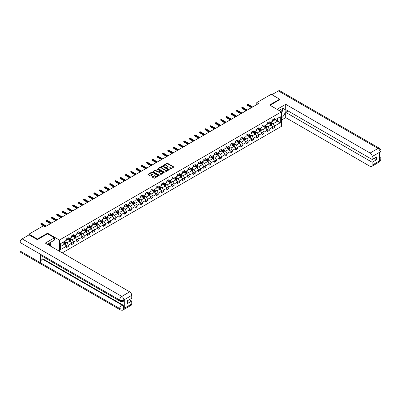 <?xml version="1.0" encoding="UTF-8"?>
<svg xmlns="http://www.w3.org/2000/svg" width="401" height="401" viewBox="0 0 401 401"><rect width="100%" height="100%" fill="white"/><g stroke="black" fill="none" stroke-linecap="round" stroke-linejoin="round"><path stroke-width="0.6" d="M169.613 169.237L173.618 167.192A0.471 0.271 0 0 0 173.618 166.811L167.628 163.352A0.471 0.271 0 0 0 166.961 163.352L163.428 165.392L163.428 165.663L164.35 165.397A1.504 0.867 0 0 1 166.48 165.397L166.976 165.688A1.504 0.867 0 0 1 167.417 166.3A1.504 0.867 0 0 1 166.976 166.916L166.52 167.448L167.443 167.182A1.504 0.867 0 0 1 169.573 167.182L170.074 167.473A1.504 0.867 0 0 1 170.515 168.089A1.504 0.867 0 0 1 170.074 168.701L169.613 168.966M152.355 176.761A0.471 0.271 0 0 0 152.355 177.147L154.034 178.114A0.471 0.271 0 0 0 154.701 178.114L158.626 175.849A0.471 0.271 0 0 0 158.626 175.463L152.636 172.004A0.471 0.271 0 0 0 151.974 172.004L148.044 174.275A0.471 0.271 0 0 0 148.044 174.656L150.074 175.828A0.471 0.271 0 0 0 150.741 175.828L152.42 174.861A0.471 0.271 0 0 0 152.42 174.475L151.413 173.894A1.258 0.727 0 0 1 151.047 173.377A1.258 0.727 0 0 1 151.824 172.706A1.258 0.727 0 0 1 153.197 172.866L157.137 175.142A1.258 0.727 0 0 1 157.508 175.658A1.258 0.727 0 0 1 156.731 176.33A1.258 0.727 0 0 1 155.357 176.169L154.701 175.788A0.471 0.271 0 0 0 154.034 175.788L152.355 176.761L152.355 177.147L154.034 176.179L154.034 175.788M47.539 233.833L47.539 233.207L37.438 239.036L28.967 234.144L28.967 234.926M47.539 233.207L59.403 240.054L281.432 111.869L281.432 126.35L62.25 252.896M279.667 99.774L279.667 99.187L269.567 105.017L281.432 111.869M279.667 99.187L271.196 94.295L256.79 102.611L256.79 104.571M28.967 234.144L43.373 225.828L45.067 226.806L258.485 103.588L256.79 102.611M164.385 172.139A0.471 0.271 0 0 0 165.047 172.139L168.976 169.874A0.471 0.271 0 0 0 168.976 169.488L162.986 166.034A0.471 0.271 0 0 0 162.32 166.034L158.395 168.3A0.471 0.271 0 0 0 158.395 168.681L164.385 172.139M157.377 169.307L157.713 169.352L157.713 168.961L163.798 172.475A0.471 0.271 0 0 1 163.798 172.861L159.874 175.127A0.471 0.271 0 0 1 159.207 175.127L153.217 171.668L153.217 171.287A0.471 0.271 0 0 0 153.217 171.668M153.217 171.287L154.901 170.315A0.471 0.271 0 0 1 155.563 170.315L157.994 171.718A0.471 0.271 0 0 0 158.661 171.718L159.773 171.077A0.471 0.271 0 0 0 159.773 170.691L157.247 169.232L157.713 168.961M59.403 251.252L59.403 240.054M65.488 244.921L68.32 246.555L68.32 245.121L71.573 243.247L71.573 244.675L73.609 243.497L73.609 242.069L76.862 240.194L76.862 241.623L78.897 240.445L78.897 239.016L82.15 237.141L82.15 238.57L84.185 237.392L84.185 235.963L87.438 234.084L87.438 235.512L89.473 234.339L89.473 232.911L92.726 231.031L92.726 232.46L94.761 231.287L94.761 229.858L98.014 227.979L98.014 229.407L100.049 228.234L100.049 226.806L103.303 224.926L103.303 226.354L105.338 225.182L105.338 223.753L108.591 221.873L108.591 223.302L110.626 222.129L110.626 220.7L113.879 218.821L113.879 220.249L115.914 219.076L115.914 217.648L119.167 215.768L119.167 217.197L121.197 216.024L121.197 214.595L124.455 212.715L124.455 214.144L126.485 212.971L126.485 211.543L129.744 209.663L129.744 211.091L131.774 209.918L131.774 208.49L135.032 206.61L135.032 208.039L137.062 206.866L137.062 205.437L140.32 203.558L140.32 204.986L142.35 203.808L142.35 202.38L145.608 200.505L145.608 201.934L147.638 200.756L147.638 199.327L150.891 197.452L150.891 198.881L152.926 197.703L152.926 196.274L156.179 194.395L156.179 195.823L158.215 194.65L158.215 193.222L161.468 191.342L161.468 192.771L163.503 191.598L163.503 190.169L166.756 188.29L166.756 189.718L168.791 188.545L168.791 187.117L172.044 185.237L172.044 186.665L174.079 185.493L174.079 184.064L177.332 182.184L177.332 183.613L179.367 182.44L179.367 181.011L182.62 179.132L182.62 180.56L184.655 179.387L184.655 177.959L187.909 176.079L187.909 177.508L189.944 176.335L189.944 174.906L193.197 173.026L193.197 174.455L195.232 173.282L195.232 171.854L198.485 169.974L198.485 171.402L200.52 170.23L200.52 168.801L203.773 166.921L203.773 168.35L205.808 167.177L205.808 165.748L209.061 163.869L209.061 165.297L211.096 164.119L211.096 162.691L214.35 160.816L214.35 162.245L216.385 161.067L216.385 159.638L219.638 157.763L219.638 159.192L221.673 158.014L221.673 156.585L224.926 154.706L224.926 156.139L226.961 154.961L226.961 153.533L230.214 151.653L230.214 153.082L232.249 151.909L232.249 150.48L235.502 148.601L235.502 150.029L237.537 148.856L237.537 147.428L240.79 145.548L240.79 146.977L242.826 145.804L242.826 144.375L246.079 142.495L246.079 143.924L248.114 142.751L248.114 141.322L251.367 139.443L251.367 140.871L253.397 139.698L253.397 138.27L256.655 136.39L256.655 137.819L258.685 136.646L258.685 135.217L261.943 133.338L261.943 134.766L263.973 133.593L263.973 132.165L267.231 130.285L267.231 131.713L269.261 130.541L269.261 129.112L272.52 127.232L272.52 128.661L274.55 127.488L274.55 126.059L280.314 122.731L280.314 116.781L277.602 118.345L277.602 121.162L280.314 122.731M68.32 246.555L66.285 247.728L66.285 246.299L60.521 249.622L60.521 243.678L66.285 240.349L66.285 238.921L68.32 237.748L68.32 239.176L71.573 237.297L71.573 235.868L73.609 234.69L73.609 236.119L76.862 234.244L76.862 232.816L78.897 231.638L78.897 233.066L82.15 231.192L82.15 229.763L84.185 228.585L84.185 230.014L87.438 228.139L87.438 226.705L89.473 225.532L89.473 226.961L92.726 225.081L92.726 223.653L94.761 222.48L94.761 223.908L98.014 222.029L98.014 220.6L100.049 219.427L100.049 220.856L103.303 218.976L103.303 217.548L105.338 216.375L105.338 217.803L108.591 215.923L108.591 214.495L110.626 213.322L110.626 214.751L113.879 212.871L113.879 211.442L115.914 210.269L115.914 211.698L119.167 209.818L119.167 208.39L121.197 207.217L121.197 208.645L124.455 206.766L124.455 205.337L126.485 204.164L126.485 205.593L129.744 203.713L129.744 202.284L131.774 201.112L131.774 202.54L135.032 200.66L135.032 199.232L137.062 198.059L137.062 199.487L140.32 197.608L140.32 196.179L142.35 195.001L142.35 196.435L145.608 194.555L145.608 193.127L147.638 191.949L147.638 193.377L150.891 191.503L150.891 190.074L152.926 188.896L152.926 190.325L156.179 188.45L156.179 187.021L158.215 185.843L158.215 187.272L161.468 185.392L161.468 183.964L163.503 182.791L163.503 184.219L166.756 182.34L166.756 180.911L168.791 179.738L168.791 181.167L172.044 179.287L172.044 177.859L174.079 176.686L174.079 178.114L177.332 176.234L177.332 174.806L179.367 173.633L179.367 175.062L182.62 173.182L182.62 171.753L184.655 170.58L184.655 172.009L187.909 170.129L187.909 168.701L189.944 167.528L189.944 168.956L193.197 167.077L193.197 165.648L195.232 164.475L195.232 165.904L198.485 164.024L198.485 162.595L200.52 161.423L200.52 162.851L203.773 160.971L203.773 159.543L205.808 158.37L205.808 159.798L209.061 157.919L209.061 156.49L211.096 155.317L211.096 156.746L214.35 154.866L214.35 153.438L216.385 152.26L216.385 153.688L219.638 151.814L219.638 150.385L221.673 149.207L221.673 150.636L224.926 148.761L224.926 147.332L226.961 146.154L226.961 147.583L230.214 145.703L230.214 144.275L232.249 143.102L232.249 144.53L235.502 142.651L235.502 141.222L237.537 140.049L237.537 141.478L240.79 139.598L240.79 138.17L242.826 136.997L242.826 138.425L246.079 136.546L246.079 135.117L248.114 133.944L248.114 135.373L251.367 133.493L251.367 132.064L253.397 130.891L253.397 132.32L256.655 130.44L256.655 129.012L258.685 127.839L258.685 129.267L261.943 127.388L261.943 125.959L263.973 124.786L263.973 126.215L267.231 124.335L267.231 122.906L269.261 121.734L269.261 123.162L272.52 121.282L272.52 119.854L274.55 118.681L274.55 120.11L280.314 116.781M67.779 239.487L70.22 240.896L66.962 242.775L64.521 241.367M66.285 239.567L66.962 239.958L68.32 239.176M66.962 242.775L68.32 245.121M70.22 240.896L71.573 243.247M73.067 236.435L75.508 237.843L72.25 239.723L69.809 238.314M71.573 236.515L72.25 236.906L73.609 236.119M72.25 239.723L73.609 242.069M75.508 237.843L76.862 240.194M78.355 233.382L80.796 234.791L77.538 236.67L75.097 235.262M76.862 233.457L77.538 233.853L78.897 233.066M77.538 236.67L78.897 239.016M80.796 234.791L82.15 237.141M83.644 230.329L86.08 231.738L82.827 233.618L80.385 232.209M82.15 230.405L82.827 230.801L84.185 230.014M82.827 233.618L84.185 235.963M86.08 231.738L87.438 234.084M88.932 227.277L91.368 228.685L88.115 230.565L85.674 229.156M87.438 227.352L88.115 227.743L89.473 226.961M88.115 230.565L89.473 232.911M91.368 228.685L92.726 231.031M94.215 224.224L96.656 225.633L93.403 227.512L90.962 226.099M92.726 224.299L93.403 224.69L94.761 223.908M93.403 227.512L94.761 229.858M96.656 225.633L98.014 227.979M99.503 221.172L101.944 222.58L98.691 224.46L96.25 223.046M98.014 221.247L98.691 221.638L100.049 220.856M98.691 224.46L100.049 226.806M101.944 222.58L103.303 224.926M104.791 218.119L107.232 219.527L103.979 221.402L101.538 219.994M103.303 218.194L103.979 218.585L105.338 217.803M103.979 221.402L105.338 223.753M107.232 219.527L108.591 221.873M110.08 215.061L112.521 216.475L109.267 218.35L106.826 216.941M108.591 215.142L109.267 215.532L110.626 214.751M109.267 218.35L110.626 220.7M112.521 216.475L113.879 218.821M115.368 212.009L117.809 213.417L114.556 215.297L112.115 213.888M113.879 212.089L114.556 212.48L115.914 211.698M114.556 215.297L115.914 217.648M117.809 213.417L119.167 215.768M120.656 208.956L123.097 210.365L119.844 212.244L117.403 210.836M119.167 209.036L119.844 209.427L121.197 208.645M119.844 212.244L121.197 214.595M123.097 210.365L124.455 212.715M125.944 205.903L128.385 207.312L125.132 209.192L122.691 207.783M124.455 205.984L125.132 206.375L126.485 205.593M125.132 209.192L126.485 211.543M128.385 207.312L129.744 209.663M131.232 202.851L133.673 204.259L130.42 206.139L127.979 204.731M129.744 202.931L130.42 203.322L131.774 202.54M130.42 206.139L131.774 208.49M133.673 204.259L135.032 206.61M136.52 199.798L138.962 201.207L135.708 203.086L133.267 201.678M135.032 199.878L135.708 200.269L137.062 199.487M135.708 203.086L137.062 205.437M138.962 201.207L140.32 203.558M141.809 196.746L144.25 198.154L140.997 200.034L138.556 198.625M140.32 196.826L140.997 197.217L142.35 196.435M140.997 200.034L142.35 202.38M144.25 198.154L145.608 200.505M147.097 193.693L149.538 195.102L146.285 196.981L143.844 195.573M145.608 193.773L146.285 194.164L147.638 193.377M146.285 196.981L147.638 199.327M149.538 195.102L150.891 197.452M152.385 190.64L154.826 192.049L151.573 193.929L149.132 192.52M150.891 190.716L151.573 191.112L152.926 190.325M151.573 193.929L152.926 196.274M154.826 192.049L156.179 194.395M157.673 187.588L160.114 188.996L156.861 190.876L154.42 189.467M156.179 187.663L156.861 188.054L158.215 187.272M156.861 190.876L158.215 193.222M160.114 188.996L161.468 191.342M162.961 184.535L165.402 185.944L162.149 187.823L159.708 186.41M161.468 184.61L162.149 185.001L163.503 184.219M162.149 187.823L163.503 190.169M165.402 185.944L166.756 188.29M168.25 181.483L170.691 182.891L167.438 184.771L164.996 183.357M166.756 181.558L167.438 181.949L168.791 181.167M167.438 184.771L168.791 187.117M170.691 182.891L172.044 185.237M173.538 178.43L175.979 179.838L172.726 181.713L170.285 180.305M172.044 178.505L172.726 178.896L174.079 178.114M172.726 181.713L174.079 184.064M175.979 179.838L177.332 182.184M178.826 175.372L181.267 176.786L178.014 178.661L175.573 177.252M177.332 175.453L178.014 175.844L179.367 175.062M178.014 178.661L179.367 181.011M181.267 176.786L182.62 179.132M184.114 172.32L186.555 173.728L183.297 175.608L180.861 174.199M182.62 172.4L183.297 172.791L184.655 172.009M183.297 175.608L184.655 177.959M186.555 173.728L187.909 176.079M189.402 169.267L191.843 170.676L188.585 172.555L186.149 171.147M187.909 169.347L188.585 169.738L189.944 168.956M188.585 172.555L189.944 174.906M191.843 170.676L193.197 173.026M194.691 166.215L197.132 167.623L193.873 169.503L191.437 168.094M193.197 166.295L193.873 166.686L195.232 165.904M193.873 169.503L195.232 171.854M197.132 167.623L198.485 169.974M199.979 163.162L202.42 164.57L199.162 166.45L196.721 165.042M198.485 163.242L199.162 163.633L200.52 162.851M199.162 166.45L200.52 168.801M202.42 164.57L203.773 166.921M205.267 160.109L207.708 161.518L204.45 163.397L202.009 161.989M203.773 160.189L204.45 160.58L205.808 159.798M204.45 163.397L205.808 165.748M207.708 161.518L209.061 163.869M210.555 157.057L212.996 158.465L209.738 160.345L207.297 158.936M209.061 157.137L209.738 157.528L211.096 156.746M209.738 160.345L211.096 162.691M212.996 158.465L214.35 160.816M215.843 154.004L218.279 155.413L215.026 157.292L212.585 155.884M214.35 154.084L215.026 154.475L216.385 153.688M215.026 157.292L216.385 159.638M218.279 155.413L219.638 157.763M221.131 150.951L223.568 152.36L220.314 154.24L217.873 152.831M219.638 151.027L220.314 151.423L221.673 150.636M220.314 154.24L221.673 156.585M223.568 152.36L224.926 154.706M226.415 147.899L228.856 149.307L225.603 151.187L223.162 149.779M224.926 147.974L225.603 148.365L226.961 147.583M225.603 151.187L226.961 153.533M228.856 149.307L230.214 151.653M231.703 144.846L234.144 146.255L230.891 148.134L228.45 146.726M230.214 144.921L230.891 145.312L232.249 144.53M230.891 148.134L232.249 150.48M234.144 146.255L235.502 148.601M236.991 141.794L239.432 143.202L236.179 145.082L233.738 143.668M235.502 141.869L236.179 142.26L237.537 141.478M236.179 145.082L237.537 147.428M239.432 143.202L240.79 145.548M242.279 138.741L244.72 140.15L241.467 142.024L239.026 140.616M240.79 138.816L241.467 139.207L242.826 138.425M241.467 142.024L242.826 144.375M244.72 140.15L246.079 142.495M247.567 135.683L250.008 137.097L246.755 138.972L244.314 137.563M246.079 135.764L246.755 136.155L248.114 135.373M246.755 138.972L248.114 141.322M250.008 137.097L251.367 139.443M252.856 132.631L255.297 134.044L252.044 135.919L249.602 134.51M251.367 132.711L252.044 133.102L253.397 132.32M252.044 135.919L253.397 138.27M255.297 134.044L256.655 136.39M258.144 129.578L260.585 130.987L257.332 132.866L254.891 131.458M256.655 129.658L257.332 130.049L258.685 129.267M257.332 132.866L258.685 135.217M260.585 130.987L261.943 133.338M263.432 126.526L265.873 127.934L262.62 129.814L260.179 128.405M261.943 126.606L262.62 126.997L263.973 126.215M262.62 129.814L263.973 132.165M265.873 127.934L267.231 130.285M268.72 123.473L271.161 124.881L267.908 126.761L265.467 125.353M267.231 123.553L267.908 123.944L269.261 123.162M267.908 126.761L269.261 129.112M271.161 124.881L272.52 127.232M275.161 119.754L277.602 121.162L273.196 123.709L270.755 122.3M272.52 120.501L273.196 120.891L274.55 120.11M273.196 123.709L274.55 126.059M37.438 239.036L37.438 239.623M60.521 246.495L64.932 243.948L62.491 242.54M64.932 243.948L66.285 246.299M271.723 125.854L274.55 127.488M266.434 128.906L269.261 130.541M261.146 131.959L263.973 133.593M255.858 135.012L258.685 136.646M250.57 138.064L253.397 139.698M245.282 141.117L248.114 142.751M239.993 144.17L242.826 145.804M234.705 147.222L237.537 148.856M229.417 150.275L232.249 151.909M224.129 153.327L226.961 154.961M218.841 156.38L221.673 158.014M213.553 159.433L216.385 161.067M208.264 162.485L211.096 164.119M202.976 165.543L205.808 167.177M197.688 168.595L200.52 170.23M192.4 171.648L195.232 173.282M187.112 174.701L189.944 176.335M181.823 177.753L184.655 179.387M176.535 180.806L179.367 182.44M171.247 183.858L174.079 185.493M165.959 186.911L168.791 188.545M160.671 189.964L163.503 191.598M155.387 193.016L158.215 194.65M150.099 196.069L152.926 197.703M144.811 199.122L147.638 200.756M139.523 202.174L142.35 203.808M134.235 205.232L137.062 206.866M128.947 208.284L131.774 209.918M123.658 211.337L126.485 212.971M118.37 214.39L121.197 216.024M113.082 217.442L115.914 219.076M107.794 220.495L110.626 222.129M102.506 223.547L105.338 225.182M97.217 226.6L100.049 228.234M91.929 229.653L94.761 231.287M86.641 232.705L89.473 234.339M81.353 235.758L84.185 237.392M76.065 238.811L78.897 240.445M70.776 241.863L73.609 243.497M169.748 169.282L170.074 169.092A1.504 0.867 0 0 0 170.515 168.48L170.515 168.089M167.417 166.3L167.417 166.691A1.504 0.867 0 0 1 166.976 167.307L166.651 167.493M173.618 166.811L173.618 167.192L167.628 163.743A0.471 0.271 0 0 0 166.961 163.743L163.558 165.708M168.976 169.488L168.976 169.874L162.986 166.425A0.471 0.271 0 0 0 162.32 166.425L158.4 168.686M168.144 169.818L162.886 166.51L161.939 166.791A1.504 0.867 0 0 0 161.498 167.407A1.504 0.867 0 0 0 161.939 168.019L165.533 170.094A1.504 0.867 0 0 0 167.658 170.094L168.144 169.818L168.144 170.209L168.144 169.939M161.498 167.407L161.498 167.798A1.504 0.867 0 0 0 161.939 168.41L161.939 168.019M168.144 170.209L167.658 170.485A1.504 0.867 0 0 1 165.533 170.485L161.939 168.41M153.227 171.673L154.901 170.706L154.901 170.315M159.914 170.881L159.914 171.272A0.471 0.271 0 0 1 159.773 171.468L158.661 172.109A0.471 0.271 0 0 1 157.994 172.109L155.563 170.706A0.471 0.271 0 0 0 154.901 170.706M157.713 169.352L163.793 172.866M160.515 173.172A1.258 0.727 0 0 0 161.889 173.332A1.258 0.727 0 0 0 162.666 172.661A1.258 0.727 0 0 0 162.295 172.144L160.906 171.342A0.471 0.271 0 0 0 160.24 171.342L159.127 171.989A0.471 0.271 0 0 0 159.127 172.37L160.515 173.172L160.515 173.563A1.258 0.727 0 0 0 161.889 173.723A1.258 0.727 0 0 0 162.666 173.052L162.666 172.661M158.986 172.179L158.986 172.57A0.471 0.271 0 0 0 159.127 172.761L159.127 172.37M160.515 173.563L159.127 172.761M157.508 175.658L157.508 176.049A1.258 0.727 0 0 1 156.731 176.721A1.258 0.727 0 0 1 155.357 176.56L154.701 176.179A0.471 0.271 0 0 0 154.034 176.179M151.047 173.377L151.047 173.773A1.258 0.727 0 0 0 151.413 174.285L151.413 173.894M152.415 174.861L151.413 174.285M158.621 175.854L152.636 172.4A0.471 0.271 0 0 0 151.974 172.4L148.054 174.661L148.044 174.275M271.427 125.348L271.833 124.33A1.268 0.732 -120 0 0 271.427 123.247L270.725 122.315M269.507 123.929L269.031 123.292M269.678 122.922L270.374 123.854A1.268 0.732 60 0 1 270.74 124.621L271.146 124.385A1.268 0.732 -120 0 0 270.785 123.623L270.084 122.686M269.763 122.871L270.54 123.909A0.647 0.376 60 0 1 270.66 124.104L271.146 124.385M252.008 107.328L247.392 104.661L247.392 105.368L247.086 104.486L248.003 104.31L252.62 106.977M247.392 105.368L251.397 107.679M247.086 104.486L248.003 104.31M281.121 111.689A3.118 1.799 120 0 0 280.665 109.473M280.129 111.117A2.135 1.233 120 0 0 279.692 110.044A2.135 1.233 120 0 0 279.682 110.039M281.853 108.826L282.685 110.009L281.432 113.237M49.403 245.472A3.118 1.799 120 0 0 48.987 243.297M48.411 244.901A2.135 1.233 120 0 0 48.19 244.024M50.11 242.58L50.962 243.793L50.145 245.903M281.432 117.839A5.393 3.113 120 0 0 284.9 113.082A5.393 3.113 120 0 0 284.063 108.801A5.393 3.113 120 0 0 281.367 109.072L278.976 110.45M281.432 120.089L285.702 117.623L285.702 112.36L372.143 162.265L372.143 165.177L380.108 160.54L379.597 160.776L379.597 152.36L380.058 151.999L372.143 156.565A2.877 1.659 -120 0 0 370.108 153.047L378.023 148.475L278.364 90.937L271.873 94.686M288.108 110.967L285.702 112.36M374.108 158.35L376.514 159.738L376.514 156.956L372.143 159.483L285.702 109.578L285.702 104.315L370.108 153.047M277.026 109.323L285.702 104.315M285.702 117.623L370.108 166.355A2.877 1.659 -120 0 0 371.547 166.495A2.877 1.659 -120 0 0 372.143 165.177M278.364 90.937A2.947 1.704 -60 0 1 279.838 90.791L379.496 148.33A2.947 1.704 -60 0 0 378.023 148.475A2.877 1.659 60 0 1 380.058 151.999M372.143 159.483L372.143 156.565M376.514 159.738L372.143 162.265M279.667 99.659L270.079 105.313M281.432 113.398A5.393 3.113 120 0 0 282.414 110.711M282.499 109.749A5.393 3.113 120 0 0 282.364 108.646M379.597 158.761L380.058 160.51M379.496 156.841C380.654 157.884 381.14 158.716 380.95 159.337L380.108 160.535M379.496 148.33C380.654 149.362 381.135 150.2 380.95 150.846L380.108 152.029M120.32 301.346A2.947 1.704 -60 0 1 119.709 300.018C121.067 300.67 122.42 300.665 123.774 300.003L123.232 301.346C122.751 301.838 121.779 301.838 120.32 301.346L40.997 255.552A2.947 1.704 -60 0 1 40.391 254.224L20.05 242.48A2.947 1.704 -60 0 1 22.135 238.871L29.032 234.886L37.338 239.683L47.508 233.813L54.456 237.823L54.456 240.074L49.644 242.856A5.393 3.113 120 0 0 47.754 244.52M54.456 237.823L45.303 243.106L129.708 291.838A2.877 1.659 60 0 1 131.744 295.362L131.744 298.279L127.368 300.8L127.368 303.582L131.744 301.056L131.744 303.973A2.877 1.659 60 0 1 131.147 305.286L123.232 309.858A2.877 1.659 -120 0 0 123.829 308.539L131.744 303.973M50.641 246.189L51.779 246.846M50.762 246.124L50.762 244.314M50.762 243.507L50.762 242.209M123.232 309.858C122.771 310.344 121.799 310.349 120.32 309.863L20.662 252.324A2.947 1.704 -60 0 1 20.05 250.976L40.391 262.715A2.947 1.704 -60 0 1 42.471 259.126L121.794 304.92L122.25 304.655A2.877 1.659 60 0 1 124.285 308.179L124.285 299.763A2.877 1.659 60 0 1 123.688 301.081L123.232 301.346M20.05 242.48L20.05 250.976M22.135 238.871L121.794 296.409A2.947 1.704 -60 0 0 119.709 300.018L40.391 254.224L40.391 262.715L119.709 308.514C121.062 309.166 122.415 309.166 123.774 308.514L123.829 308.539M131.744 301.056L129.333 299.667M42.932 256.67L42.932 258.861L122.25 304.655M42.932 258.861L42.471 259.126M266.144 128.4L266.545 127.383A1.268 0.732 -120 0 0 266.139 126.3L265.442 125.368M264.219 126.982L263.743 126.345M264.389 125.974L265.086 126.906A1.268 0.732 60 0 1 265.452 127.673L265.858 127.438A1.268 0.732 -120 0 0 265.497 126.676L264.795 125.739M264.48 125.924L265.251 126.962A0.647 0.376 60 0 1 265.372 127.157L265.858 127.438M260.856 131.453L261.257 130.435A1.268 0.732 -120 0 0 260.85 129.358L260.154 128.42M258.931 130.034L258.455 129.398M259.101 129.027L259.798 129.964A1.268 0.732 60 0 1 260.164 130.726L260.57 130.49A1.268 0.732 -120 0 0 260.209 129.729L259.507 128.791M259.191 128.977L259.963 130.014A0.647 0.376 60 0 1 260.084 130.21L260.57 130.49M246.72 110.38L242.104 107.714L242.104 108.42L241.798 107.538L242.715 107.363L247.332 110.029M242.104 108.42L246.114 110.731M241.798 107.538L242.715 107.363M241.432 113.433L236.816 110.766L236.816 111.473L236.51 110.591L237.427 110.415L242.044 113.082M236.816 111.473L240.826 113.789M236.51 110.591L237.427 110.415M255.567 134.505L255.968 133.488A1.268 0.732 -120 0 0 255.562 132.41L254.866 131.473M253.643 133.087L253.166 132.45M253.813 132.079L254.515 133.017A1.268 0.732 60 0 1 254.876 133.779L255.282 133.543A1.268 0.732 -120 0 0 254.921 132.781L254.219 131.844M253.903 132.029L254.675 133.067A0.647 0.376 60 0 1 254.795 133.262L255.282 133.543M250.279 137.558L250.68 136.54A1.268 0.732 -120 0 0 250.274 135.463L249.577 134.525M248.354 136.139L247.883 135.508M248.525 135.132L249.227 136.069A1.268 0.732 60 0 1 249.587 136.831L249.993 136.596A1.268 0.732 -120 0 0 249.633 135.834L248.931 134.901M248.615 135.082L249.392 136.119A0.647 0.376 60 0 1 249.507 136.315L249.993 136.596M244.991 140.611L245.392 139.598A1.268 0.732 -120 0 0 244.986 138.515L244.289 137.578M243.066 139.192L242.595 138.561M243.237 138.185L243.938 139.122A1.268 0.732 60 0 1 244.299 139.884L244.705 139.648A1.268 0.732 -120 0 0 244.344 138.886L243.643 137.954M243.327 138.134L244.104 139.172A0.647 0.376 60 0 1 244.219 139.368L244.705 139.648M236.144 116.485L231.527 113.824L231.527 114.526L231.222 113.643L232.139 113.468L236.755 116.135M231.527 114.526L235.537 116.841M231.222 113.643L232.139 113.468M230.856 119.538L226.239 116.876L226.239 117.578L225.933 116.696L226.851 116.521L231.467 119.187M226.239 117.578L230.249 119.894M225.933 116.696L226.851 116.521M225.568 122.591L220.951 119.929L220.951 120.631L220.645 119.754L221.563 119.573L226.179 122.24M220.951 120.631L224.961 122.947M220.645 119.754L221.563 119.573M239.703 143.663L240.104 142.651A1.268 0.732 -120 0 0 239.698 141.568L239.001 140.631M237.778 142.245L237.307 141.613M237.948 141.242L238.65 142.175A1.268 0.732 60 0 1 239.011 142.936L239.417 142.701A1.268 0.732 -120 0 0 239.056 141.939L238.354 141.007M238.039 141.187L238.816 142.225A0.647 0.376 60 0 1 238.931 142.42L239.417 142.701M220.279 125.648L215.663 122.982L215.663 123.683L215.362 122.806L216.274 122.626L220.891 125.292M215.663 123.683L219.673 125.999M215.362 122.806L216.274 122.626M234.415 146.716L234.816 145.703A1.268 0.732 -120 0 0 234.41 144.621L233.713 143.688M232.49 145.297L232.019 144.666M232.66 144.295L233.362 145.227A1.268 0.732 60 0 1 233.723 145.989L234.129 145.758A1.268 0.732 -120 0 0 233.768 144.992L233.066 144.059M232.75 144.24L233.527 145.277A0.647 0.376 60 0 1 233.643 145.473L234.129 145.758M214.991 128.701L210.375 126.034L210.375 126.736L210.074 125.859L210.986 125.683L215.603 128.345M210.375 126.736L214.385 129.052M210.074 125.859L210.986 125.683M229.126 149.768L229.527 148.756A1.268 0.732 -120 0 0 229.121 147.673L228.425 146.741M227.202 148.35L226.73 147.718M227.372 147.347L228.074 148.28A1.268 0.732 60 0 1 228.435 149.042L228.841 148.811A1.268 0.732 -120 0 0 228.48 148.044L227.778 147.112M227.462 147.292L228.239 148.33A0.647 0.376 60 0 1 228.354 148.525L228.841 148.811M209.708 131.754L205.086 129.087L205.086 129.789L204.786 128.911L205.698 128.736L210.314 131.398M205.086 129.789L209.096 132.104M204.786 128.911L205.698 128.736M223.838 152.826L224.239 151.809A1.268 0.732 -120 0 0 223.833 150.726L223.136 149.794M221.918 151.403L221.442 150.771M222.084 150.4L222.786 151.332A1.268 0.732 60 0 1 223.146 152.099L223.552 151.864A1.268 0.732 -120 0 0 223.192 151.097L222.49 150.164M222.174 150.35L222.951 151.383A0.647 0.376 60 0 1 223.066 151.578L223.552 151.864M204.42 134.806L199.803 132.14L199.803 132.846L199.498 131.964L200.41 131.789L205.026 134.45M199.803 132.846L203.808 135.157M199.498 131.964L200.41 131.789M218.55 155.879L218.951 154.861A1.268 0.732 -120 0 0 218.545 153.778L217.848 152.846M216.63 154.46L216.154 153.824M216.796 153.453L217.497 154.385A1.268 0.732 60 0 1 217.858 155.152L218.269 154.916A1.268 0.732 -120 0 0 217.903 154.149L217.202 153.217M216.886 153.403L217.663 154.435A0.647 0.376 60 0 1 217.778 154.636L218.269 154.916M199.132 137.859L194.515 135.192L194.515 135.899L194.209 135.017L195.122 134.841L199.738 137.508M194.515 135.899L198.52 138.21M194.209 135.017L195.122 134.841M213.262 158.931L213.663 157.914A1.268 0.732 -120 0 0 213.257 156.831L212.56 155.899M211.342 157.513L210.866 156.876M211.507 156.505L212.209 157.438A1.268 0.732 60 0 1 212.57 158.205L212.981 157.969A1.268 0.732 -120 0 0 212.615 157.202L211.913 156.27M211.598 156.455L212.375 157.488A0.647 0.376 60 0 1 212.49 157.688L212.981 157.969M193.843 140.911L189.227 138.245L189.227 138.952L188.921 138.069L189.833 137.894L194.45 140.561M189.227 138.952L193.232 141.262M188.921 138.069L189.833 137.894M207.974 161.984L208.375 160.966A1.268 0.732 -120 0 0 207.974 159.884L207.272 158.951M206.054 160.565L205.578 159.929M206.219 159.558L206.921 160.49A1.268 0.732 60 0 1 207.282 161.257L207.693 161.022A1.268 0.732 -120 0 0 207.327 160.255L206.625 159.322M206.309 159.508L207.086 160.54A0.647 0.376 60 0 1 207.202 160.741L207.693 161.022M188.555 143.964L183.939 141.297L183.939 142.004L183.633 141.122L184.545 140.946L189.162 143.613M183.939 142.004L187.944 144.315M183.633 141.122L184.545 140.946M202.685 165.037L203.086 164.019A1.268 0.732 -120 0 0 202.685 162.936L201.984 162.004M200.766 163.618L200.289 162.981M200.931 162.611L201.633 163.543A1.268 0.732 60 0 1 201.994 164.31L202.405 164.074A1.268 0.732 -120 0 0 202.039 163.312L201.342 162.375M201.021 162.56L201.798 163.598A0.647 0.376 60 0 1 201.914 163.793L202.405 164.074M183.267 147.017L178.651 144.35L178.651 145.057L178.345 144.175L179.257 143.999L183.874 146.666M178.651 145.057L182.655 147.367M178.345 144.175L179.257 143.999M197.397 168.089L197.798 167.072A1.268 0.732 -120 0 0 197.397 165.989L196.696 165.057M195.477 166.671L195.001 166.034M195.643 165.663L196.345 166.595A1.268 0.732 60 0 1 196.711 167.362L197.117 167.127A1.268 0.732 -120 0 0 196.751 166.365L196.054 165.428M195.733 165.613L196.51 166.651A0.647 0.376 60 0 1 196.625 166.846L197.117 167.127M177.979 150.069L173.362 147.403L173.362 148.109L173.057 147.227L173.969 147.052L178.585 149.718M173.362 148.109L177.367 150.42M173.057 147.227L173.969 147.052M192.109 171.142L192.515 170.124A1.268 0.732 -120 0 0 192.109 169.042L191.407 168.109M190.189 169.723L189.713 169.087M190.355 168.716L191.056 169.653A1.268 0.732 60 0 1 191.422 170.415L191.828 170.179A1.268 0.732 -120 0 0 191.462 169.417L190.766 168.48M190.445 168.666L191.222 169.703A0.647 0.376 60 0 1 191.337 169.899L191.828 170.179M172.691 153.122L168.074 150.455L168.074 151.162L167.768 150.28L168.681 150.104L173.302 152.771M168.074 151.162L172.079 153.473M167.768 150.28L168.681 150.104M186.821 174.194L187.227 173.177A1.268 0.732 -120 0 0 186.821 172.099L186.119 171.162M184.901 172.776L184.425 172.139M185.067 171.768L185.768 172.706A1.268 0.732 60 0 1 186.134 173.468L186.54 173.232A1.268 0.732 -120 0 0 186.174 172.47L185.478 171.533M185.157 171.718L185.934 172.756A0.647 0.376 60 0 1 186.049 172.951L186.54 173.232M167.402 156.174L162.786 153.513L162.786 154.215L162.48 153.332L163.397 153.157L168.014 155.824M162.786 154.215L166.791 156.53M162.48 153.332L163.397 153.157M181.533 177.247L181.939 176.229A1.268 0.732 -120 0 0 181.533 175.152L180.831 174.214M179.613 175.828L179.137 175.197M179.783 174.821L180.48 175.758A1.268 0.732 60 0 1 180.846 176.52L181.252 176.285A1.268 0.732 -120 0 0 180.886 175.523L180.189 174.59M179.869 174.771L180.645 175.808A0.647 0.376 60 0 1 180.761 176.004L181.252 176.285M162.114 159.227L157.498 156.565L157.498 157.267L157.192 156.385L158.109 156.21L162.726 158.876M157.498 157.267L161.503 159.583M157.192 156.385L158.109 156.21M176.245 180.3L176.64 179.307A1.268 0.732 -120 0 0 176.245 178.204L175.543 177.267M174.325 178.881L173.849 178.25M174.495 177.874L175.192 178.811A1.268 0.732 60 0 1 175.558 179.573L175.964 179.337A1.268 0.732 -120 0 0 175.598 178.575L174.901 177.643M174.58 177.823L175.357 178.861A0.647 0.376 60 0 1 175.478 179.057L175.964 179.337M176.64 179.307L175.854 179.763M156.826 162.28L152.21 159.618L152.21 160.32L151.904 159.443L152.821 159.262L157.438 161.929M152.21 160.32L156.215 162.636M151.904 159.443L152.821 159.262M170.956 183.352L171.362 182.34A1.268 0.732 -120 0 0 170.956 181.257L170.255 180.32M169.037 181.934L168.56 181.302M169.207 180.931L169.904 181.864A1.268 0.732 60 0 1 170.27 182.625L170.676 182.39A1.268 0.732 -120 0 0 170.31 181.628L169.613 180.696M169.292 180.876L170.069 181.914A0.647 0.376 60 0 1 170.189 182.109L170.676 182.39M151.538 165.337L146.921 162.671L146.921 163.372L146.616 162.495L147.533 162.315L152.149 164.981M146.921 163.372L150.926 165.688M146.616 162.495L147.533 162.315M165.668 186.405L166.074 185.392A1.268 0.732 -120 0 0 165.668 184.31L164.966 183.377M163.748 184.986L163.272 184.355M163.919 183.984L164.616 184.916A1.268 0.732 60 0 1 164.981 185.678L165.387 185.442A1.268 0.732 -120 0 0 165.022 184.681L164.325 183.748M164.004 183.929L164.781 184.966A0.647 0.376 60 0 1 164.901 185.162L165.387 185.442M146.25 168.39L141.633 165.723L141.633 166.425L141.327 165.548L142.245 165.372L146.861 168.034M141.633 166.425L145.638 168.741M141.327 165.548L142.245 165.372M160.38 189.457L160.786 188.445A1.268 0.732 -120 0 0 160.38 187.362L159.678 186.43M158.46 188.039L157.984 187.407M158.631 187.036L159.327 187.969A1.268 0.732 60 0 1 159.693 188.731L160.099 188.5A1.268 0.732 -120 0 0 159.733 187.733L159.037 186.801M158.716 186.981L159.493 188.019A0.647 0.376 60 0 1 159.613 188.214L160.099 188.5M140.962 171.443L136.345 168.776L136.345 169.478L136.039 168.6L136.957 168.425L141.573 171.087M136.345 169.478L140.35 171.793M136.039 168.6L136.957 168.425M155.092 192.51L155.498 191.498A1.268 0.732 -120 0 0 155.092 190.415L154.39 189.483M153.172 191.092L152.696 190.46M153.342 190.089L154.039 191.021A1.268 0.732 60 0 1 154.405 191.783L154.811 191.553A1.268 0.732 -120 0 0 154.445 190.786L153.748 189.853M153.428 190.039L154.205 191.071A0.647 0.376 60 0 1 154.325 191.267L154.811 191.553M135.673 174.495L131.057 171.828L131.057 172.535L130.751 171.653L131.668 171.478L136.285 174.139M131.057 172.535L135.062 174.846M130.751 171.653L131.668 171.478M149.804 195.568L150.21 194.55A1.268 0.732 -120 0 0 149.804 193.467L149.102 192.535M147.884 194.149L147.408 193.513M148.054 193.142L148.751 194.074A1.268 0.732 60 0 1 149.117 194.841L149.523 194.605A1.268 0.732 -120 0 0 149.157 193.838L148.46 192.906M148.139 193.092L148.916 194.124A0.647 0.376 60 0 1 149.037 194.325L149.523 194.605M130.385 177.548L125.769 174.881L125.769 175.588L125.463 174.706L126.38 174.53L130.997 177.197M125.769 175.588L129.774 177.899M125.463 174.706L126.38 174.53M144.515 198.62L144.921 197.603A1.268 0.732 -120 0 0 144.515 196.52L143.814 195.588M142.596 197.202L142.119 196.565M142.766 196.194L143.463 197.127A1.268 0.732 60 0 1 143.829 197.893L144.235 197.658A1.268 0.732 -120 0 0 143.874 196.891L143.172 195.959M142.851 196.144L143.628 197.177A0.647 0.376 60 0 1 143.748 197.377L144.235 197.658M125.097 180.6L120.48 177.934L120.48 178.64L120.175 177.758L121.092 177.583L125.708 180.25M120.48 178.64L124.485 180.951M120.175 177.758L121.092 177.583M139.227 201.673L139.633 200.655A1.268 0.732 -120 0 0 139.227 199.573L138.525 198.64M137.307 200.254L136.831 199.618M137.478 199.247L138.175 200.179A1.268 0.732 60 0 1 138.54 200.946L138.946 200.711A1.268 0.732 -120 0 0 138.586 199.944L137.884 199.011M137.568 199.197L138.34 200.229A0.647 0.376 60 0 1 138.46 200.43L138.946 200.711M119.809 183.653L115.192 180.986L115.192 181.693L114.886 180.811L115.804 180.635L120.42 183.302M115.192 181.693L119.197 184.004M114.886 180.811L115.804 180.635M133.944 204.726L134.345 203.708A1.268 0.732 -120 0 0 133.939 202.625L133.242 201.693M132.019 203.307L131.543 202.67M132.19 202.299L132.886 203.232A1.268 0.732 60 0 1 133.252 203.999L133.658 203.763A1.268 0.732 -120 0 0 133.297 203.001L132.596 202.064M132.28 202.249L133.052 203.287A0.647 0.376 60 0 1 133.172 203.482L133.658 203.763M114.521 186.706L109.904 184.039L109.904 184.746L109.598 183.864L110.516 183.688L115.132 186.355M109.904 184.746L113.914 187.056M109.598 183.864L110.516 183.688M128.656 207.778L129.057 206.761A1.268 0.732 -120 0 0 128.651 205.678L127.954 204.746M126.731 206.36L126.255 205.723M126.901 205.352L127.603 206.284A1.268 0.732 60 0 1 127.964 207.051L128.37 206.816A1.268 0.732 -120 0 0 128.009 206.054L127.307 205.117M126.992 205.302L127.764 206.34A0.647 0.376 60 0 1 127.884 206.535L128.37 206.816M109.232 189.758L104.616 187.092L104.616 187.798L104.31 186.916L105.227 186.741L109.844 189.407M104.616 187.798L108.626 190.109M104.31 186.916L105.227 186.741M123.368 210.831L123.769 209.813A1.268 0.732 -120 0 0 123.363 208.731L122.666 207.798M121.443 209.412L120.967 208.776M121.613 208.405L122.315 209.342A1.268 0.732 60 0 1 122.676 210.104L123.082 209.868A1.268 0.732 -120 0 0 122.721 209.106L122.019 208.169M121.704 208.355L122.475 209.392A0.647 0.376 60 0 1 122.596 209.588L123.082 209.868M103.944 192.811L99.328 190.144L99.328 190.851L99.022 189.969L99.939 189.793L104.556 192.46M99.328 190.851L103.338 193.162M99.022 189.969L99.939 189.793M118.079 213.883L118.48 212.866A1.268 0.732 -120 0 0 118.074 211.788L117.378 210.851M116.155 212.465L115.683 211.828M116.325 211.457L117.027 212.395A1.268 0.732 60 0 1 117.388 213.157L117.794 212.921A1.268 0.732 -120 0 0 117.433 212.159L116.731 211.222M116.415 211.407L117.192 212.445A0.647 0.376 60 0 1 117.308 212.64L117.794 212.921M98.656 195.863L94.04 193.202L94.04 193.904L93.734 193.021L94.651 192.846L99.268 195.513M94.04 193.904L98.05 196.219M93.734 193.021L94.651 192.846M112.791 216.936L113.192 215.918A1.268 0.732 -120 0 0 112.786 214.841L112.09 213.903M110.866 215.517L110.395 214.886M111.037 214.51L111.739 215.447A1.268 0.732 60 0 1 112.1 216.209L112.506 215.974A1.268 0.732 -120 0 0 112.145 215.212L111.443 214.274M111.127 214.46L111.904 215.497A0.647 0.376 60 0 1 112.019 215.693L112.506 215.974M93.368 198.916L88.751 196.254L88.751 196.956L88.446 196.074L89.363 195.899L93.979 198.565M88.751 196.956L92.761 199.272M88.446 196.074L89.363 195.899M107.503 219.989L107.904 218.976A1.268 0.732 -120 0 0 107.498 217.893L106.801 216.956M105.578 218.57L105.107 217.938M105.749 217.563L106.45 218.5A1.268 0.732 60 0 1 106.811 219.262L107.217 219.026A1.268 0.732 -120 0 0 106.856 218.264L106.155 217.332M105.839 217.512L106.616 218.55A0.647 0.376 60 0 1 106.731 218.745L107.217 219.026M88.08 201.969L83.463 199.307L83.463 200.009L83.162 199.132L84.075 198.951L88.691 201.618M83.463 200.009L87.473 202.325M83.162 199.132L84.075 198.951M102.215 223.041L102.616 222.029A1.268 0.732 -120 0 0 102.21 220.946L101.513 220.009M100.29 221.623L99.819 220.991M100.461 220.615L101.162 221.552A1.268 0.732 60 0 1 101.523 222.314L101.929 222.079A1.268 0.732 -120 0 0 101.568 221.317L100.867 220.385M100.551 220.565L101.328 221.603A0.647 0.376 60 0 1 101.443 221.798L101.929 222.079M82.791 205.021L78.175 202.36L78.175 203.061L77.874 202.184L78.786 202.004L83.403 204.67M78.175 203.061L82.185 205.377M77.874 202.184L78.786 202.004M96.927 226.094L97.328 225.081A1.268 0.732 -120 0 0 96.922 223.999L96.225 223.066M95.002 224.675L94.531 224.044M95.172 223.673L95.874 224.605A1.268 0.732 60 0 1 96.235 225.367L96.641 225.131A1.268 0.732 -120 0 0 96.28 224.37L95.578 223.437M95.263 223.618L96.039 224.655A0.647 0.376 60 0 1 96.155 224.851L96.641 225.131M77.508 208.079L72.887 205.412L72.887 206.114L72.586 205.237L73.498 205.061L78.115 207.723M72.887 206.114L76.897 208.43M72.586 205.237L73.498 205.061M91.639 229.146L92.04 228.134A1.268 0.732 -120 0 0 91.634 227.051L90.937 226.119M89.719 227.728L89.243 227.096M89.884 226.725L90.586 227.658A1.268 0.732 60 0 1 90.947 228.42L91.353 228.189A1.268 0.732 -120 0 0 90.992 227.422L90.29 226.49M89.974 226.67L90.751 227.708A0.647 0.376 60 0 1 90.867 227.903L91.353 228.189M72.22 211.132L67.604 208.465L67.604 209.167L67.298 208.289L68.21 208.114L72.827 210.776M67.604 209.167L71.609 211.482M67.298 208.289L68.21 208.114M86.35 232.199L86.751 231.187A1.268 0.732 -120 0 0 86.345 230.104L85.649 229.171M84.431 230.781L83.954 230.149M84.596 229.778L85.298 230.71A1.268 0.732 60 0 1 85.659 231.472L86.07 231.242A1.268 0.732 -120 0 0 85.704 230.475L85.002 229.542M84.686 229.728L85.463 230.76A0.647 0.376 60 0 1 85.578 230.956L86.07 231.242M66.932 214.184L62.315 211.517L62.315 212.224L62.01 211.342L62.922 211.167L67.538 213.828M62.315 212.224L66.32 214.535M62.01 211.342L62.922 211.167M81.062 235.257L81.463 234.239A1.268 0.732 -120 0 0 81.062 233.156L80.36 232.224M79.142 233.838L78.666 233.202M79.308 232.831L80.01 233.763A1.268 0.732 60 0 1 80.37 234.53L80.781 234.294A1.268 0.732 -120 0 0 80.416 233.527L79.714 232.595M79.398 232.78L80.175 233.813A0.647 0.376 60 0 1 80.29 234.014L80.781 234.294M61.644 217.237L57.027 214.57L57.027 215.277L56.721 214.395L57.634 214.219L62.25 216.886M57.027 215.277L61.032 217.588M56.721 214.395L57.634 214.219M75.774 238.309L76.175 237.292A1.268 0.732 -120 0 0 75.774 236.209L75.072 235.277M73.854 236.891L73.378 236.254M74.02 235.883L74.721 236.816A1.268 0.732 60 0 1 75.082 237.582L75.493 237.347A1.268 0.732 -120 0 0 75.127 236.58L74.426 235.648M74.11 235.833L74.887 236.866A0.647 0.376 60 0 1 75.002 237.066L75.493 237.347M56.356 220.289L51.739 217.623L51.739 218.329L51.433 217.447L52.346 217.272L56.962 219.938M51.739 218.329L55.744 220.64M51.433 217.447L52.346 217.272M70.486 241.362L70.887 240.344A1.268 0.732 -120 0 0 70.486 239.262L69.784 238.329M68.566 239.943L68.09 239.307M68.731 238.936L69.433 239.868A1.268 0.732 60 0 1 69.794 240.635L70.205 240.399A1.268 0.732 -120 0 0 69.839 239.633L69.142 238.7M68.822 238.886L69.599 239.918A0.647 0.376 60 0 1 69.714 240.119L70.205 240.399M51.067 223.342L46.451 220.675L46.451 221.382L46.145 220.5L47.057 220.324L51.674 222.991M46.451 221.382L50.456 223.693M46.145 220.5L47.057 220.324M65.198 244.415L65.599 243.397A1.268 0.732 -120 0 0 65.198 242.314L64.496 241.382M63.278 242.996L62.802 242.359M63.443 241.988L64.145 242.921A1.268 0.732 60 0 1 64.511 243.688L64.917 243.452A1.268 0.732 -120 0 0 64.551 242.685L63.854 241.753M63.533 241.938L64.31 242.976A0.647 0.376 60 0 1 64.426 243.171L64.917 243.452M45.779 226.395L41.163 223.728L41.163 224.435L40.857 223.552L41.769 223.377L46.391 226.044M41.163 224.435L45.168 226.745M40.857 223.552L41.769 223.377M170.074 169.092L170.074 168.701M166.52 167.448L166.52 167.182M166.976 167.307L166.976 166.916M163.428 165.663L163.428 165.392M166.961 163.743L166.961 163.352M167.628 163.743L167.628 163.352M158.395 168.681L158.395 168.3M162.32 166.425L162.32 166.034M162.986 166.425L162.986 166.034M165.533 170.485L165.533 170.094M167.658 170.485L167.658 170.094M155.563 170.706L155.563 170.315M157.994 172.109L157.994 171.718M158.661 172.109L158.661 171.718M159.773 171.468L159.773 171.077M163.798 172.861L163.798 172.475M154.701 176.179L154.701 175.788M155.357 176.56L155.357 176.169M152.42 174.861L152.42 174.475M151.974 172.4L151.974 172.004M152.636 172.4L152.636 172.004M158.626 175.849L158.626 175.463M271.036 124.811L271.823 124.355M270.785 123.623L271.427 123.247M269.878 124.145L270.374 123.854M380.95 159.347L379.461 161.924A2.877 1.659 -120 0 0 380.058 160.611M379.597 153.317L380.058 152.094M124.285 308.179L123.779 308.514M131.744 295.362L123.779 300.003M123.829 300.028L124.285 299.763M123.829 299.933A2.877 1.659 60 0 0 121.794 296.409L129.708 291.838M120.32 309.863A2.947 1.704 -60 0 1 119.709 308.514A2.947 1.704 -60 0 1 121.794 304.92C123.017 305.742 123.693 306.915 123.829 308.444M265.748 127.864L266.535 127.408M265.497 126.676L266.139 126.3M264.59 127.197L265.086 126.906M260.46 130.916L261.246 130.46M260.209 129.729L260.85 129.358M259.302 130.25L259.798 129.964M255.171 133.969L255.958 133.513M254.921 132.781L255.562 132.41M254.013 133.302L254.515 133.017M249.883 137.022L250.67 136.566M249.633 135.834L250.274 135.463M248.725 136.355L249.227 136.069M244.595 140.074L245.382 139.618M244.344 138.886L244.986 138.515M243.437 139.408L243.938 139.122M239.307 143.127L240.099 142.676M239.056 141.939L239.698 141.568M238.154 142.46L238.65 142.175M234.019 146.18L234.811 145.728M233.768 144.992L234.41 144.621M232.866 145.513L233.362 145.227M228.73 149.232L229.522 148.781M228.48 148.044L229.121 147.673M227.578 148.565L228.074 148.28M223.442 152.29L224.234 151.834M223.192 151.097L223.833 150.726M222.289 151.618L222.786 151.332M218.154 155.342L218.946 154.886M217.903 154.149L218.545 153.778M217.001 154.671L217.497 154.385M212.866 158.395L213.658 157.939M212.615 157.202L213.257 156.831M211.713 157.723L212.209 157.438M207.583 161.448L208.37 160.991M207.327 160.255L207.974 159.884M206.425 160.781L206.921 160.49M202.294 164.5L203.081 164.044M202.039 163.312L202.685 162.936M201.137 163.834L201.633 163.543M197.006 167.553L197.793 167.097M196.751 166.365L197.397 165.989M195.848 166.886L196.345 166.595M191.718 170.605L192.505 170.149M191.462 169.417L192.109 169.042M190.56 169.939L191.056 169.653M186.43 173.658L187.217 173.202M186.174 172.47L186.821 172.099M185.272 172.991L185.768 172.706M181.142 176.711L181.929 176.255M180.886 175.523L181.533 175.152M179.984 176.044L180.48 175.758M175.598 178.575L176.245 178.204M174.696 179.097L175.192 178.811M170.565 182.816L171.352 182.36M170.31 181.628L170.956 181.257M169.407 182.149L169.904 181.864M165.277 185.869L166.064 185.417M165.022 184.681L165.668 184.31M164.119 185.202L164.616 184.916M159.989 188.921L160.776 188.47M159.733 187.733L160.38 187.362M158.831 188.254L159.327 187.969M154.701 191.974L155.488 191.523M154.445 190.786L155.092 190.415M153.543 191.307L154.039 191.021M149.413 195.031L150.2 194.575M149.157 193.838L149.804 193.467M148.255 194.36L148.751 194.074M144.124 198.084L144.911 197.628M143.874 196.891L144.515 196.52M142.967 197.412L143.463 197.127M138.836 201.137L139.623 200.68M138.586 199.944L139.227 199.573M137.678 200.47L138.175 200.179M133.548 204.189L134.335 203.733M133.297 203.001L133.939 202.625M132.39 203.523L132.886 203.232M128.26 207.242L129.047 206.786M128.009 206.054L128.651 205.678M127.102 206.575L127.603 206.284M122.972 210.294L123.759 209.838M122.721 209.106L123.363 208.731M121.814 209.628L122.315 209.342M117.683 213.347L118.47 212.891M117.433 212.159L118.074 211.788M116.526 212.68L117.027 212.395M112.395 216.4L113.182 215.944M112.145 215.212L112.786 214.841M111.242 215.733L111.739 215.447M107.107 219.452L107.899 218.996M106.856 218.264L107.498 217.893M105.954 218.786L106.45 218.5M101.819 222.505L102.611 222.049M101.568 221.317L102.21 220.946M100.666 221.838L101.162 221.552M96.531 225.557L97.323 225.106M96.28 224.37L96.922 223.999M95.378 224.891L95.874 224.605M91.243 228.61L92.035 228.159M90.992 227.422L91.634 227.051M90.09 227.943L90.586 227.658M85.954 231.663L86.746 231.212M85.704 230.475L86.345 230.104M84.801 230.996L85.298 230.71M80.666 234.72L81.458 234.264M80.416 233.527L81.062 233.156M79.513 234.049L80.01 233.763M75.383 237.773L76.17 237.317M75.127 236.58L75.774 236.209M74.225 237.101L74.721 236.816M70.095 240.826L70.882 240.369M69.839 239.633L70.486 239.262M68.937 240.154L69.433 239.868M64.807 243.878L65.594 243.422M64.551 242.685L65.198 242.314M63.649 243.212L64.145 242.921M168.24 170.074L168.24 169.683M371.547 166.495L379.461 161.924M380.95 150.856L379.461 153.413"/></g></svg>
